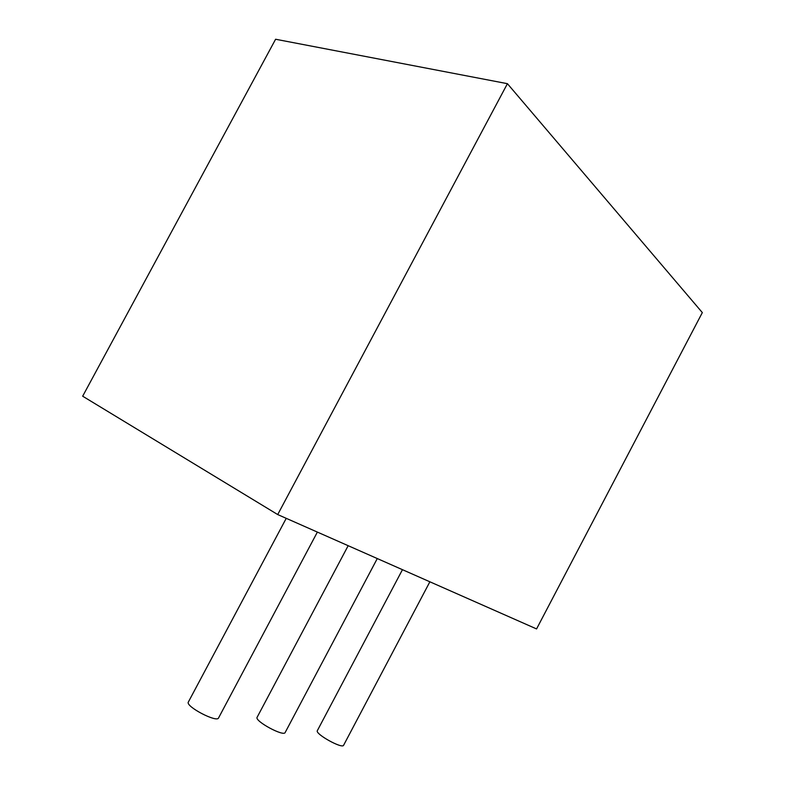 <?xml version="1.0" encoding="UTF-8"?>
<svg xmlns="http://www.w3.org/2000/svg" width="785" height="785" viewBox="0 0 785 785"><rect width="100%" height="100%" fill="white"/><g stroke="black" fill="none" stroke-linecap="round" stroke-linejoin="round"><path stroke-width="1.18" d="M277.713 514.567L82.67 396.199L275.604 39.25L507.424 83.681L702.33 312.597L536.567 628.932L277.713 514.567L507.424 83.681M286.24 518.336L188.351 702.045C185.231 706.372 217.121 723.083 218.583 717.892L317.375 532.083M348.167 545.693L257.117 717.284C254.35 721.022 283.944 737.046 285.181 732.474L377.281 558.557M402.46 569.674L317.336 730.668C314.873 733.926 342.574 749.283 343.624 745.23L429.876 581.793"/></g></svg>
